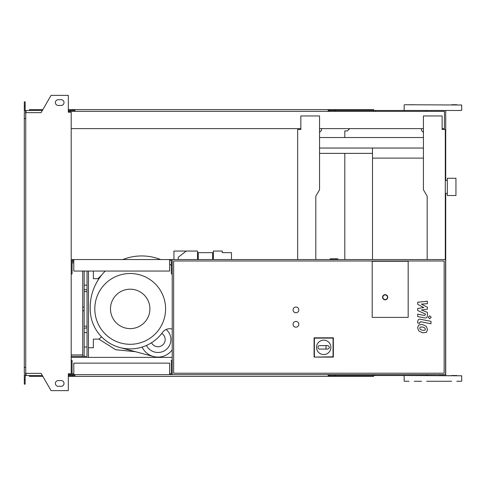 <?xml version="1.0" encoding="UTF-8"?>
<svg xmlns="http://www.w3.org/2000/svg" width="486" height="486" viewBox="0 0 486 486"><rect width="100%" height="100%" fill="white"/><g stroke="black" fill="none" stroke-linecap="round" stroke-linejoin="round"><path stroke-width="0.73" d="M319.545 148.036L423.428 148.036M319.545 137.532L423.428 137.532M319.545 153.363L372.495 153.363M455.947 195.518L455.947 178.253L447.314 178.253L447.314 195.518L455.947 195.518M372.495 148.036L372.495 158.108L423.428 158.108M372.495 158.108L372.495 259.548M330.134 259.548L330.134 258.825L337.873 258.825L337.873 259.548M73.793 373.789L72.068 373.789L72.068 360.266L71.205 360.266M169.62 373.789L171.345 373.789L171.345 360.266L172.208 360.266L172.208 374.651L445.583 374.651L445.583 259.548L71.205 259.548M169.62 374.651L169.62 363.139L73.793 363.139L73.793 374.651L172.208 374.651M25.74 118.541L24.3 118.541L24.3 112.643L25.74 112.643L25.74 373.357L41.091 373.357L51.06 390.623L68.326 390.623L68.326 373.789L71.205 373.789L71.205 374.651L73.793 374.651M73.793 260.411L72.068 260.411L72.068 273.934L71.205 273.934M169.62 260.411L171.345 260.411L171.345 273.934L172.208 273.934L172.208 259.548M169.62 259.548L169.62 271.054L73.793 271.054L73.793 259.548M295.95 327.169A2.88 2.88 0 0 1 293.07 324.296A2.88 2.88 0 0 1 295.95 321.416A2.88 2.88 0 0 1 298.823 324.296A2.88 2.88 0 0 1 295.95 327.169M295.95 312.784A2.88 2.88 0 0 1 293.07 309.904A2.88 2.88 0 0 1 295.95 307.024A2.88 2.88 0 0 1 298.823 309.904A2.88 2.88 0 0 1 295.95 312.784M372.203 317.388L372.203 261.274L408.173 261.274L408.173 317.388L372.203 317.388L372.203 261.274L408.173 261.274L408.173 317.388L372.203 317.388M444.149 373.212L173.648 373.212L173.648 260.988L444.149 260.988L444.149 373.212M172.208 360.266L172.208 273.934M316.526 347.35A7.193 7.193 0 0 1 323.719 340.157A7.193 7.193 0 0 1 330.911 347.35A7.193 7.193 0 0 1 323.719 354.549A7.193 7.193 0 0 1 316.526 347.35M327.746 345.625C329.964 346.779 329.964 347.927 327.746 349.082L326.021 349.082L326.021 345.625L327.746 345.625M326.021 349.082L319.691 349.082A1.725 1.725 0 0 1 317.959 347.35A1.725 1.725 0 0 1 319.691 345.625L326.021 345.625M314.381 356.797L314.381 338.122L333.056 338.122L333.056 356.797L314.078 357.101L314.078 337.819L314.381 338.122M314.078 337.819L333.36 337.819L333.056 338.122M333.36 337.819L333.36 357.101L333.056 356.797M333.36 357.101L314.078 357.101M387.743 297.244A2.588 2.588 0 0 0 385.155 294.656A2.588 2.588 0 0 0 382.567 297.244A2.588 2.588 0 0 0 385.155 299.832A2.588 2.588 0 0 0 387.743 297.244A2.588 2.588 0 0 1 385.155 299.832A2.588 2.588 0 0 1 382.567 297.244M344.805 259.548L344.805 153.363M344.805 137.532L344.805 130.916L347.393 130.916L349.695 128.614M84.157 271.054L84.157 356.378L87.03 356.378L87.03 271.054M88.47 271.054L88.47 357.386M71.205 354.938L82.717 354.938M72.068 261.419L73.793 261.419M71.205 356.378L82.717 356.378L82.717 271.054M72.068 262.853L73.793 262.853M84.157 356.378L82.717 356.378M424.922 330.243L425.353 329.192L424.922 327.989L422.571 326.975L420.208 327.072L419.776 328.105L420.208 329.326L422.571 330.346L424.922 330.243M426.337 326.379L422.571 324.551L418.792 324.915L417.596 327.685L418.792 330.936L422.571 332.77L426.337 332.4L427.534 329.611L426.337 326.379M430.979 321.331L420.487 319.29C418.871 318.925 417.942 319.691 417.711 321.586L417.711 322.965L419.758 323.36L419.758 322.431L420.633 321.744L430.979 323.755L430.979 321.331M428.251 317.261L429.721 318.731L431.185 317.261L429.721 315.797L428.251 317.261M417.711 304.351L423.804 307.571L417.711 308.416L417.711 310.53L425.372 314.023L425.372 314.776L424.497 315.463L417.705 314.156L417.705 316.58L424.661 317.917C426.277 318.275 427.2 317.504 427.425 315.608L427.419 312.401L421.417 309.977L427.419 309.145L427.419 307.255L421.417 304.108L427.419 303.714L427.419 301.211L417.711 302.237L417.711 304.351M173.939 259.548L173.939 251.055L197.535 251.055L197.535 259.548M213.36 259.548L213.36 251.055L222.278 251.055L222.278 252.641L231.488 252.641L231.488 259.548M186.308 251.055L178.253 257.246L178.253 259.548M197.535 252.641L198.252 252.641L198.252 259.548M212.643 259.548L212.643 252.641L213.36 252.641M212.643 252.641L198.252 252.641M130.199 328.609A19.713 19.713 0 0 1 110.486 308.896A19.713 19.713 0 0 1 130.199 289.188A19.713 19.713 0 0 1 149.907 308.896A19.713 19.713 0 0 1 130.199 328.609M130.199 344.295A35.393 35.393 0 0 1 94.8 308.896A35.393 35.393 0 0 1 130.199 273.503A35.393 35.393 0 0 1 165.592 308.896A35.393 35.393 0 0 1 130.199 344.295M88.47 347.745L93.361 347.745L93.361 339.113L99.12 339.113L101.483 336.749A39.998 39.998 0 0 0 142.112 347.083A17.551 17.551 0 0 0 172.208 349.805M98.986 278.685A51.51 51.51 0 0 1 105.262 271.054A51.51 51.51 0 0 0 90.202 308.221A51.51 51.51 0 0 1 98.986 278.685L93.361 278.685L93.361 271.054M142.112 347.083A39.998 39.998 0 0 0 161.777 333.445A7.193 7.193 0 0 1 162.798 344.878A7.193 7.193 0 0 1 151.523 342.739A7.193 7.193 0 0 0 162.798 344.878A7.193 7.193 0 0 0 161.777 333.445M90.202 308.221A39.998 39.998 0 0 0 162.622 332.321A8.633 8.633 0 0 1 172.208 329.137M119.878 347.545L153.436 356.505M166.115 329.484A12.952 12.952 0 0 1 166.127 349.598A12.952 12.952 0 0 1 146.444 345.449A12.952 12.952 0 0 0 166.127 349.598A12.952 12.952 0 0 0 166.115 329.484M171.345 265.332A51.51 51.51 0 0 0 169.62 264.165A51.51 51.51 0 0 1 171.345 265.332M160.617 259.548A51.51 51.51 0 0 0 122.794 259.548A51.51 51.51 0 0 1 160.617 259.548M84.157 326.161L87.03 326.161M87.03 291.63L84.157 291.63M87.03 327.789L84.157 328.323M84.157 289.474L87.03 290.008M97.905 278.685L101.72 274.991L97.905 278.685M135.424 351.694L115.698 349.732L98.846 339.113L115.656 349.713L135.424 351.694M84.157 332.637L87.03 332.637M84.157 347.028L87.03 347.028M84.157 285.154L87.03 285.154M426.702 381.273L451.603 381.273M375.368 111.349L375.368 110.486L461.414 110.486L404.437 110.486M456.779 375.514L451.603 375.514M456.779 104.727L451.603 104.727M414.242 104.727L409.066 104.727M404.437 375.514L461.7 375.806L426.526 375.514L426.526 374.651M444.326 375.514L439.144 375.514M439.144 110.486L444.326 110.486M404.437 104.727L461.7 105.019L404.437 104.727M461.414 381.273L456.779 381.273M421.526 381.273L414.242 381.273M409.066 381.273L404.437 381.273M426.526 111.349L426.526 110.486L432.923 110.486M375.368 110.486L328.755 110.486L328.755 111.349M373.643 111.349L373.643 109.623L330.48 109.623L330.48 111.349M334.72 110.486L334.72 111.349M74.947 110.486L69.765 110.486L69.765 112.211M335.194 109.623L335.194 110.486M330.48 109.623L328.178 109.623L328.178 111.349M328.178 109.623L74.947 109.623L74.947 111.349M74.947 109.623L72.645 109.623L72.645 110.486M72.645 109.623L68.326 109.623M42.841 109.623L29.482 109.623L29.482 110.486M328.178 110.486L328.755 110.486M375.368 374.651L375.368 375.514L328.755 375.514L328.755 374.651M373.643 374.651L373.643 376.377L330.48 376.377L330.48 374.651M334.72 375.514L334.72 374.651M74.947 375.514L68.326 375.514M335.194 376.377L335.194 375.514M330.48 376.377L328.178 376.377L328.178 374.651M328.178 376.377L74.947 376.377L74.947 374.651M74.947 376.377L72.645 376.377L72.645 375.514M72.645 376.377L68.326 376.377M42.841 376.377L29.482 376.377L29.482 375.514M328.178 375.514L328.755 375.514M375.368 375.514L426.526 375.514M58.253 99.697A2.88 2.88 0 0 0 55.38 102.57A2.88 2.88 0 0 0 58.253 105.45A2.88 2.88 0 0 1 55.38 102.57A2.88 2.88 0 0 1 58.253 99.697L61.133 99.697A2.88 2.88 0 0 1 64.012 102.57A2.88 2.88 0 0 1 61.133 105.45A2.88 2.88 0 0 0 64.012 102.57A2.88 2.88 0 0 0 61.133 99.697M58.253 386.303A2.88 2.88 0 0 1 55.38 383.43A2.88 2.88 0 0 1 58.253 380.55A2.88 2.88 0 0 0 55.38 383.43A2.88 2.88 0 0 0 58.253 386.303L61.133 386.303A2.88 2.88 0 0 0 64.012 383.43A2.88 2.88 0 0 0 61.133 380.55A2.88 2.88 0 0 1 64.012 383.43A2.88 2.88 0 0 1 61.133 386.303M68.903 373.789L68.903 374.651L68.326 374.651M69.765 375.514L69.765 373.789M321.562 128.614L321.562 130.339L319.545 132.356M298.538 129.476L300.84 129.476L300.84 128.614L71.205 128.614M315.803 259.548L315.803 196.241L319.545 189.765L319.545 115.954L300.84 115.954L300.84 129.476L297.675 129.476L297.675 259.548M319.545 128.614L423.428 128.614M427.17 259.548L427.17 196.241L423.428 189.765L423.428 115.954L442.132 115.954L442.132 129.476L445.298 129.476L442.132 129.476L442.132 128.614L444.435 128.614L444.435 111.349L69.765 111.349M71.205 357.386L172.208 357.386M69.765 374.651L71.205 374.651M445.298 129.476L445.298 259.548M421.411 128.614L421.411 130.339L423.428 132.356M71.205 373.789L71.205 112.211L68.326 112.211L68.326 95.378L51.06 95.378L41.091 112.643L25.74 112.643M68.903 112.211L68.903 111.349L68.326 111.349M26.025 111.349L24.3 111.349L24.3 106.167L25.163 106.167L25.163 110.486L42.337 110.486M42.337 375.514L26.025 375.514L26.025 373.357M26.025 374.651L24.3 374.651L24.3 379.833L25.163 379.833L25.163 375.514L26.025 375.514M24.3 379.833L24.3 384.147L25.163 384.147L25.163 379.833M69.765 110.486L68.326 110.486M24.3 106.167L24.3 101.853L25.163 101.853L25.163 106.167M26.025 110.486L26.025 112.643M24.3 118.541L24.3 367.459L25.74 367.459M24.3 367.459L24.3 373.357L25.74 373.357M61.133 380.55L58.253 380.55M61.133 105.45L58.253 105.45M382.853 297.244A2.302 2.302 0 0 1 385.155 294.941A2.302 2.302 0 0 1 387.457 297.244A2.302 2.302 0 0 1 385.155 299.546A2.302 2.302 0 0 1 382.853 297.244M84.157 310.736L82.717 310.736M84.157 307.061L82.717 307.061M445.298 193.361L447.314 193.361M445.298 180.409L447.314 180.409M404.145 110.194L404.145 105.019M404.145 380.981L404.145 375.806M461.7 380.981L461.7 375.806M461.7 110.194L461.7 105.019M445.717 375.514L445.717 193.361M445.717 180.409L445.717 110.486"/></g></svg>
